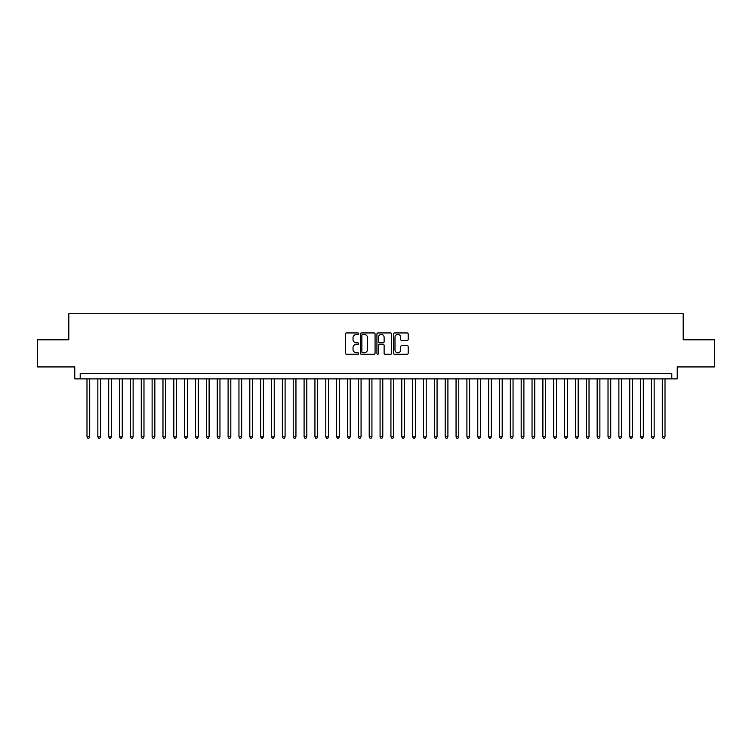 <?xml version="1.0" encoding="UTF-8"?>
<svg xmlns="http://www.w3.org/2000/svg" width="752" height="752" viewBox="0 0 752 752"><rect width="100%" height="100%" fill="white"/><g stroke="black" fill="none" stroke-linecap="round" stroke-linejoin="round"><path stroke-width="1.13" d="M358.629 333.691A0.743 0.743 0 0 0 357.886 332.948L346.569 332.948A1.062 1.062 0 0 0 345.497 334.01L345.497 353.186A1.062 1.062 0 0 0 346.569 354.248L357.886 354.248A0.743 0.743 0 0 0 358.629 353.506A0.743 0.743 0 0 0 357.886 352.763L356.42 352.763A3.412 3.412 0 0 1 353.017 349.351L353.017 347.753A3.412 3.412 0 0 1 356.42 344.341L357.886 344.341A0.743 0.743 0 0 0 358.629 343.598A0.743 0.743 0 0 0 357.886 342.856L356.42 342.856A3.412 3.412 0 0 1 353.017 339.443L353.017 337.845A3.412 3.412 0 0 1 356.42 334.433L357.886 334.433A0.743 0.743 0 0 0 358.629 333.691M407.142 340.459A1.062 1.062 0 0 0 408.204 339.387L408.204 334.01A1.062 1.062 0 0 0 407.142 332.948L394.565 332.948A1.062 1.062 0 0 0 393.503 334.01L393.503 353.186A1.062 1.062 0 0 0 394.565 354.248L407.142 354.248A1.062 1.062 0 0 0 408.204 353.186L408.204 346.691A1.062 1.062 0 0 0 407.142 345.619L401.756 345.619A1.062 1.062 0 0 0 400.694 346.691L400.694 349.915A2.848 2.848 0 0 1 397.846 352.763A2.848 2.848 0 0 1 394.988 349.915L394.988 337.281A2.848 2.848 0 0 1 397.846 334.433A2.848 2.848 0 0 1 400.694 337.281L400.694 339.387A1.062 1.062 0 0 0 401.756 340.459L407.142 340.459M671.799 378.876L677.223 378.876L677.223 366.938L714.4 366.938L714.4 339.801L683.192 339.801L683.192 313.744L68.808 313.744L68.808 339.801L37.6 339.801L37.6 366.938L74.777 366.938L74.777 378.876L671.799 378.876L671.799 373.453L80.201 373.453L80.201 378.876M375.069 334.01A1.062 1.062 0 0 0 373.998 332.948L361.43 332.948A1.062 1.062 0 0 0 360.368 334.01L360.368 353.186A1.062 1.062 0 0 0 361.43 354.248L373.998 354.248A1.062 1.062 0 0 0 375.069 353.186L375.069 334.01M378.002 332.948L390.57 332.948A1.062 1.062 0 0 1 391.632 334.01L391.632 353.186A1.062 1.062 0 0 1 390.57 354.248L385.193 354.248A1.062 1.062 0 0 1 384.122 353.186L384.122 345.412A1.062 1.062 0 0 0 383.059 344.341L379.487 344.341A1.062 1.062 0 0 0 378.425 345.412L378.425 353.506A0.743 0.743 0 0 1 377.683 354.248A0.743 0.743 0 0 1 376.931 353.506L376.931 334.01A1.062 1.062 0 0 1 378.002 332.948M362.605 334.433A0.743 0.743 0 0 0 361.853 335.185L361.853 352.011A0.743 0.743 0 0 0 362.605 352.763L364.147 352.763A3.412 3.412 0 0 0 367.559 349.351L367.559 337.845A3.412 3.412 0 0 0 364.147 334.433L362.605 334.433M384.122 337.338A2.848 2.848 0 0 0 381.273 334.49A2.848 2.848 0 0 0 378.425 337.338L378.425 341.784A1.062 1.062 0 0 0 379.487 342.856L383.059 342.856A1.062 1.062 0 0 0 384.122 341.784L384.122 337.338M86.988 378.876L86.988 436.837L89.704 436.837L89.704 378.876M89.704 436.837L88.886 438.256L87.805 438.256L86.988 436.837M97.845 378.876L97.845 436.837L100.561 436.837L100.561 378.876M100.561 436.837L99.743 438.256L98.662 438.256L97.845 436.837M108.702 378.876L108.702 436.837L111.409 436.837L111.409 378.876M111.409 436.837L110.6 438.256L109.51 438.256L108.702 436.837M119.559 378.876L119.559 436.837L122.266 436.837L122.266 378.876M122.266 436.837L121.457 438.256L120.367 438.256L119.559 436.837M130.406 378.876L130.406 436.837L133.123 436.837L133.123 378.876M133.123 436.837L132.305 438.256L131.224 438.256L130.406 436.837M141.263 378.876L141.263 436.837L143.98 436.837L143.98 378.876M143.98 436.837L143.162 438.256L142.081 438.256L141.263 436.837M152.12 378.876L152.12 436.837L154.837 436.837L154.837 378.876M154.837 436.837L154.019 438.256L152.929 438.256L152.12 436.837M162.977 378.876L162.977 436.837L165.684 436.837L165.684 378.876M165.684 436.837L164.876 438.256L163.786 438.256L162.977 436.837M173.825 378.876L173.825 436.837L176.541 436.837L176.541 378.876M176.541 436.837L175.724 438.256L174.643 438.256L173.825 436.837M184.682 378.876L184.682 436.837L187.398 436.837L187.398 378.876M187.398 436.837L186.581 438.256L185.5 438.256L184.682 436.837M195.539 378.876L195.539 436.837L198.255 436.837L198.255 378.876M198.255 436.837L197.438 438.256L196.357 438.256L195.539 436.837M206.396 378.876L206.396 436.837L209.103 436.837L209.103 378.876M209.103 436.837L208.295 438.256L207.204 438.256L206.396 436.837M217.243 378.876L217.243 436.837L219.96 436.837L219.96 378.876M219.96 436.837L219.152 438.256L218.061 438.256L217.243 436.837M228.1 378.876L228.1 436.837L230.817 436.837L230.817 378.876M230.817 436.837L229.999 438.256L228.918 438.256L228.1 436.837M238.957 378.876L238.957 436.837L241.674 436.837L241.674 378.876M241.674 436.837L240.856 438.256L239.775 438.256L238.957 436.837M249.814 378.876L249.814 436.837L252.522 436.837L252.522 378.876M252.522 436.837L251.713 438.256L250.623 438.256L249.814 436.837M260.671 378.876L260.671 436.837L263.379 436.837L263.379 378.876M263.379 436.837L262.57 438.256L261.48 438.256L260.671 436.837M271.519 378.876L271.519 436.837L274.236 436.837L274.236 378.876M274.236 436.837L273.418 438.256L272.337 438.256L271.519 436.837M282.376 378.876L282.376 436.837L285.093 436.837L285.093 378.876M285.093 436.837L284.275 438.256L283.194 438.256L282.376 436.837M293.233 378.876L293.233 436.837L295.95 436.837L295.95 378.876M295.95 436.837L295.132 438.256L294.041 438.256L293.233 436.837M304.09 378.876L304.09 436.837L306.797 436.837L306.797 378.876M306.797 436.837L305.989 438.256L304.898 438.256L304.09 436.837M314.938 378.876L314.938 436.837L317.654 436.837L317.654 378.876M317.654 436.837L316.836 438.256L315.755 438.256L314.938 436.837M325.795 378.876L325.795 436.837L328.511 436.837L328.511 378.876M328.511 436.837L327.693 438.256L326.612 438.256L325.795 436.837M336.652 378.876L336.652 436.837L339.368 436.837L339.368 378.876M339.368 436.837L338.55 438.256L337.469 438.256L336.652 436.837M347.509 378.876L347.509 436.837L350.216 436.837L350.216 378.876M350.216 436.837L349.407 438.256L348.317 438.256L347.509 436.837M358.356 378.876L358.356 436.837L361.073 436.837L361.073 378.876M361.073 436.837L360.264 438.256L359.174 438.256L358.356 436.837M369.213 378.876L369.213 436.837L371.93 436.837L371.93 378.876M371.93 436.837L371.112 438.256L370.031 438.256L369.213 436.837M380.07 378.876L380.07 436.837L382.787 436.837L382.787 378.876M382.787 436.837L381.969 438.256L380.888 438.256L380.07 436.837M390.927 378.876L390.927 436.837L393.644 436.837L393.644 378.876M393.644 436.837L392.826 438.256L391.736 438.256L390.927 436.837M401.784 378.876L401.784 436.837L404.491 436.837L404.491 378.876M404.491 436.837L403.683 438.256L402.593 438.256L401.784 436.837M412.632 378.876L412.632 436.837L415.348 436.837L415.348 378.876M415.348 436.837L414.531 438.256L413.45 438.256L412.632 436.837M423.489 378.876L423.489 436.837L426.205 436.837L426.205 378.876M426.205 436.837L425.388 438.256L424.307 438.256L423.489 436.837M434.346 378.876L434.346 436.837L437.062 436.837L437.062 378.876M437.062 436.837L436.245 438.256L435.164 438.256L434.346 436.837M445.203 378.876L445.203 436.837L447.91 436.837L447.91 378.876M447.91 436.837L447.102 438.256L446.011 438.256L445.203 436.837M456.05 378.876L456.05 436.837L458.767 436.837L458.767 378.876M458.767 436.837L457.959 438.256L456.868 438.256L456.05 436.837M466.907 378.876L466.907 436.837L469.624 436.837L469.624 378.876M469.624 436.837L468.806 438.256L467.725 438.256L466.907 436.837M477.764 378.876L477.764 436.837L480.481 436.837L480.481 378.876M480.481 436.837L479.663 438.256L478.582 438.256L477.764 436.837M488.621 378.876L488.621 436.837L491.329 436.837L491.329 378.876M491.329 436.837L490.52 438.256L489.43 438.256L488.621 436.837M499.478 378.876L499.478 436.837L502.186 436.837L502.186 378.876M502.186 436.837L501.377 438.256L500.287 438.256L499.478 436.837M510.326 378.876L510.326 436.837L513.043 436.837L513.043 378.876M513.043 436.837L512.225 438.256L511.144 438.256L510.326 436.837M521.183 378.876L521.183 436.837L523.9 436.837L523.9 378.876M523.9 436.837L523.082 438.256L522.001 438.256L521.183 436.837M532.04 378.876L532.04 436.837L534.757 436.837L534.757 378.876M534.757 436.837L533.939 438.256L532.848 438.256L532.04 436.837M542.897 378.876L542.897 436.837L545.604 436.837L545.604 378.876M545.604 436.837L544.796 438.256L543.705 438.256L542.897 436.837M553.745 378.876L553.745 436.837L556.461 436.837L556.461 378.876M556.461 436.837L555.643 438.256L554.562 438.256L553.745 436.837M564.602 378.876L564.602 436.837L567.318 436.837L567.318 378.876M567.318 436.837L566.5 438.256L565.419 438.256L564.602 436.837M575.459 378.876L575.459 436.837L578.175 436.837L578.175 378.876M578.175 436.837L577.357 438.256L576.276 438.256L575.459 436.837M586.316 378.876L586.316 436.837L589.023 436.837L589.023 378.876M589.023 436.837L588.214 438.256L587.124 438.256L586.316 436.837M597.163 378.876L597.163 436.837L599.88 436.837L599.88 378.876M599.88 436.837L599.071 438.256L597.981 438.256L597.163 436.837M608.02 378.876L608.02 436.837L610.737 436.837L610.737 378.876M610.737 436.837L609.919 438.256L608.838 438.256L608.02 436.837M618.877 378.876L618.877 436.837L621.594 436.837L621.594 378.876M621.594 436.837L620.776 438.256L619.695 438.256L618.877 436.837M629.734 378.876L629.734 436.837L632.441 436.837L632.441 378.876M632.441 436.837L631.633 438.256L630.543 438.256L629.734 436.837M640.591 378.876L640.591 436.837L643.298 436.837L643.298 378.876M643.298 436.837L642.49 438.256L641.4 438.256L640.591 436.837M651.439 378.876L651.439 436.837L654.155 436.837L654.155 378.876M654.155 436.837L653.338 438.256L652.257 438.256L651.439 436.837M662.296 378.876L662.296 436.837L665.012 436.837L665.012 378.876M665.012 436.837L664.195 438.256L663.114 438.256L662.296 436.837"/></g></svg>
